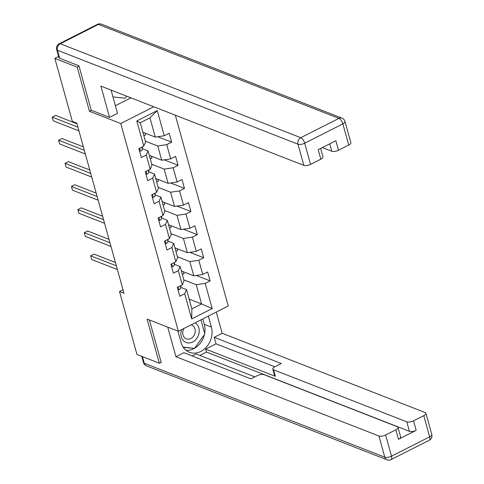 <?xml version="1.0" encoding="UTF-8"?>
<svg xmlns="http://www.w3.org/2000/svg" width="484" height="484" viewBox="0 0 484 484"><rect width="100%" height="100%" fill="white"/><g stroke="black" fill="none" stroke-linecap="round" stroke-linejoin="round"><path stroke-width="0.73" d="M79.025 66.211L77.204 67.137L89.455 111.296L120.746 123.523L178.366 331.286L228.242 305.997L175.323 115.192M120.746 123.523L153.773 106.77M142.889 132.253L155.303 137.099L149.961 117.836L140.257 122.761L145.599 142.024L143.784 146.156L138.86 148.648L141.328 157.542L146.247 155.043L150.191 169.273L145.273 171.766L147.741 180.659L152.66 178.16L156.604 192.39L151.686 194.883L154.148 203.776L159.073 201.283L163.017 215.507L158.099 218.006L160.561 226.893L165.48 224.401L169.43 238.624L164.506 241.123L166.974 250.01L171.893 247.518L175.837 261.747L170.919 264.24L173.387 273.133L178.306 270.635L182.25 284.864L177.332 287.357L179.794 296.25L184.719 293.752L191.7 318.95L212.192 308.556L201.58 303.97L196.238 284.701L183.823 279.855M143.784 146.156L136.797 120.964L157.282 110.57L164.27 135.762L169.188 133.269L171.657 142.163L157.766 136.736M212.192 308.556L205.204 283.364L210.123 280.871L207.66 271.978L202.736 274.476L198.791 260.247L203.716 257.754L201.247 248.861L196.329 251.353L192.384 237.13L197.303 234.631L194.834 225.744L189.916 228.236L185.971 214.013L190.89 211.514L188.427 202.627L183.503 205.119L179.558 190.89L184.477 188.397L182.014 179.503L177.096 182.002L173.151 167.773L178.07 165.28L175.601 156.386L170.683 158.885L166.738 144.655L171.657 142.163M122.996 289.741L119.5 291.513L123.971 293.262L76.793 123.136L72.322 121.387L54.855 58.407L77.204 67.137M150.191 169.273L152.006 165.141L148.062 150.917L142.375 148.691M145.351 141.147L157.766 145.993L161.716 160.222L149.302 155.37M148.062 150.917L146.247 155.043M166.738 144.655L157.766 145.993M170.683 158.885L161.716 160.222M156.604 192.39L158.419 188.258L154.475 174.034L148.788 171.808M151.764 164.264L164.179 169.11L168.123 183.339L155.709 178.487M154.475 174.034L152.66 178.16M173.151 167.773L164.179 169.11M177.096 182.002L168.123 183.339M163.017 215.507L164.832 211.375L160.888 197.151L155.201 194.931M158.177 187.381L170.592 192.227L174.536 206.456L162.122 201.604M160.888 197.151L159.073 201.283M179.558 190.89L170.592 192.227M183.503 205.119L174.536 206.456M169.43 238.624L171.245 234.498L167.295 220.268L161.608 218.048M164.59 210.498L177.005 215.35L180.949 229.573L168.535 224.727M167.295 220.268L165.48 224.401M185.971 214.013L177.005 215.35M189.916 228.236L180.949 229.573M175.837 261.747L177.652 257.615L173.708 243.385L168.021 241.165M170.997 233.615L183.412 238.467L187.356 252.69L174.942 247.844M173.708 243.385L171.893 247.518M192.384 237.13L183.412 238.467M196.329 251.353L187.356 252.69M182.25 284.864L184.065 280.732L180.121 266.502L174.434 264.282M177.41 256.738L189.825 261.584L193.769 275.813L181.355 270.961M180.121 266.502L178.306 270.635M198.791 260.247L189.825 261.584M202.736 274.476L193.769 275.813M191.7 318.95L191.876 308.889L186.534 289.626L180.841 287.399M189.165 299.118L201.58 303.97L191.876 308.889M186.534 289.626L184.719 293.752M205.204 283.364L196.238 284.701M178.366 331.286L147.069 319.065L159.321 363.224L161.136 362.304M159.321 363.224L136.966 354.494L119.5 291.513M58.606 56.501L54.855 58.407M157.282 110.57L149.961 117.836M140.257 122.761L136.797 120.964M164.27 135.762L155.303 137.099M210.123 280.871L196.232 275.444M183.424 271.772L183.956 273.672L182.335 274.495M177.017 248.655L177.543 250.555L175.922 251.377M203.716 257.754L189.819 252.327M170.604 225.532L171.13 227.438L169.515 228.26M197.303 234.631L183.406 229.21M164.191 202.415L164.723 204.321L163.102 205.137M190.89 211.514L176.999 206.087M157.784 179.298L158.31 181.204L156.689 182.02M184.477 188.397L170.586 182.97M151.371 156.181L151.897 158.08L150.282 158.903M178.07 165.28L164.173 159.853M144.958 133.064L145.484 134.963L143.869 135.786M89.455 111.296L91.422 110.298M177.991 289.734L179.001 289.771A4.423 1.718 -15.5 0 0 180.847 287.871L180.822 285.59M115.428 262.467L94.047 254.112L90.677 255.824L116.372 265.861M90.677 255.824L91.7 259.527L117.4 269.564M181.591 329.652A10.848 8.875 111.3 0 0 181.125 331.395A10.848 8.875 111.3 0 0 187.98 342.926A10.848 8.875 111.3 0 0 198.966 333.331A10.848 8.875 111.3 0 0 195.1 322.804M183.95 328.454A7.429 6.074 111.3 0 0 182.879 331.286A7.429 6.074 111.3 0 0 186.286 338.867A7.429 6.074 111.3 0 0 195.094 332.611A7.429 6.074 111.3 0 0 191.688 325.03A7.429 6.074 111.3 0 0 191.089 324.837M200.951 319.839L204.865 333.972L194.483 348.359L183.152 347.131M116.348 92.154A10.848 8.875 111.3 0 0 117.116 92.456M126.59 96.159L125.108 98.21L112.947 96.891M208.332 316.094L211.381 327.081A18.773 15.361 111.3 0 1 206.559 346.931A18.773 15.361 111.3 0 1 189.383 352.261A18.773 15.361 111.3 0 1 181.052 342.46L177.9 331.104M167.73 327.136L175.934 356.72L183.884 352.685L250.948 378.881L257.282 375.669A5.009 1.942 -15.5 0 1 264.01 374.664L397.231 426.7A5.009 1.942 -15.5 0 1 398.011 427.414L400.643 436.895A5.009 1.942 164.5 0 1 398.501 439.284L416.161 430.33A5.009 1.942 164.5 0 1 409.434 431.329L206.468 352.056L199.838 355.413M254.85 376.897L196.074 353.943L192.172 355.921M206.468 352.056L205.646 349.091L216.021 343.828L214.212 337.306L222.168 333.276L425.134 412.549A5.009 1.942 -15.5 0 1 425.914 413.263A5.009 1.942 -15.5 0 1 423.772 415.647L413.53 420.844L416.161 430.33M216.287 312.059L222.168 333.276M175.934 356.72L378.899 435.993A5.009 1.942 -15.5 0 0 385.627 434.995L395.87 429.798A5.009 1.942 -15.5 0 0 398.011 427.414M409.434 431.329L406.802 421.848L273.575 369.812A5.009 1.942 -15.5 0 1 272.794 369.098A5.009 1.942 -15.5 0 1 274.936 366.715L281.277 363.502L214.212 337.306M406.802 421.848A5.009 1.942 -15.5 0 0 413.53 420.844M160.694 362.528L161.263 362.746L149.399 319.972M273.575 369.812L275.384 376.328L205.646 349.091M275.384 376.328A5.009 1.942 164.5 0 1 274.603 375.62L272.794 369.098M274.797 366.787L216.021 343.828M202.808 318.896L204.315 324.322L211.381 327.081M186.062 350.337A18.773 15.361 111.3 0 0 194.399 348.353M194.55 348.262A18.773 15.361 111.3 0 0 204.387 334.632M204.672 333.27A18.773 15.361 111.3 0 0 204.315 324.322M183.333 347.397L193.896 348.298M192.862 348.184L193.733 348.522M111.217 90.151A18.773 15.361 111.3 0 0 111.677 92.311L117.515 113.353L109.559 117.388L100.89 86.116L303.855 165.395L297.981 144.202L57.457 50.257L59.677 58.261L78.904 65.77L91.234 110.225L109.559 117.388M115.386 105.681L130.874 97.828M322.386 147.584L331.758 151.244L329.713 143.875M348.728 145.049L342.853 123.856A5.009 1.942 -15.5 0 0 344.995 121.472L350.87 142.665A5.009 1.942 164.5 0 1 348.728 145.049L338.485 150.246A5.009 1.942 164.5 0 1 331.758 151.244M320.656 148.467L322.967 156.81A5.009 1.942 164.5 0 1 320.825 159.194L310.583 164.391A5.009 1.942 164.5 0 1 303.855 165.395M338.485 150.246L335.854 140.759L318.194 149.713L320.825 159.194M59.677 58.261A5.009 1.942 164.5 0 1 58.897 57.548L56.676 49.543A5.009 1.942 -15.5 0 0 57.457 50.257A5.009 4.096 -68.7 0 1 60.27 43.76L300.788 137.704L338.939 118.362L98.415 24.418L60.27 43.76A5.009 2.124 63.1 0 0 59.242 43.741A5.009 5.009 0 0 0 56.676 49.543M171.578 266.617L172.588 266.654A4.423 1.718 -15.5 0 0 174.44 264.754L174.409 262.467M109.021 239.35L87.634 230.995L84.264 232.707L109.959 242.744M84.264 232.707L85.293 236.41L110.987 246.447M165.165 243.5L166.175 243.537A4.423 1.718 -15.5 0 0 168.027 241.637L167.996 239.35M102.608 216.233L81.221 207.878L77.851 209.584L103.552 219.621M77.851 209.584L78.88 213.293L104.574 223.33M158.758 220.377L159.768 220.42A4.423 1.718 -15.5 0 0 161.614 218.52L161.589 216.233M96.195 193.116L74.808 184.761L71.438 186.467L97.139 196.504M71.438 186.467L72.467 190.176L98.167 200.213M152.345 197.26L153.355 197.297A4.423 1.718 -15.5 0 0 155.207 195.403L155.176 193.116M89.788 169.993L68.401 161.644L65.031 163.35L90.726 173.387M65.031 163.35L66.06 167.053L91.754 177.09M145.932 174.143L146.942 174.179A4.423 1.718 -15.5 0 0 148.794 172.286L148.763 169.999M83.375 146.876L61.988 138.521L58.618 140.233L84.313 150.27M58.618 140.233L59.647 143.936L85.341 153.972M139.519 151.026L140.529 151.062A4.423 1.718 -15.5 0 0 142.381 149.163L142.357 146.876M76.962 123.759L55.575 115.404L52.205 117.116L77.906 127.153M52.205 117.116L53.234 120.818L78.934 130.855M178.142 286.945L178.923 289.771M180.29 285.856L180.847 287.871M398.501 439.284L395.87 429.798M385.627 434.995L391.502 456.182L429.653 436.84L423.772 415.647M142.423 356.629L144.256 363.242L384.78 457.186L378.899 435.993M391.502 456.182A5.009 1.942 164.5 0 1 384.78 457.186A5.009 4.096 -68.7 0 0 387 459.8A5.009 5.009 0 0 0 391.084 459.6A5.009 2.124 -116.9 0 0 391.502 456.182M429.653 436.84A5.009 2.124 63.1 0 1 429.229 440.259A5.009 5.009 0 0 0 431.795 434.457A5.009 1.942 164.5 0 1 429.653 436.84M387 459.8L146.483 365.856A5.009 4.096 -68.7 0 1 144.256 363.242A5.009 1.942 164.5 0 1 143.476 362.528L141.77 356.369M344.995 121.472A5.009 5.009 0 0 0 341.988 118.144A5.009 4.096 -68.7 0 0 338.939 118.362A5.009 2.124 63.1 0 1 342.853 123.856L304.708 143.197L310.583 164.391M304.708 143.197A5.009 2.124 -116.9 0 0 300.788 137.704A5.009 4.096 -68.7 0 0 297.981 144.202A5.009 1.942 -15.5 0 0 304.708 143.197M97.387 24.4A5.009 2.124 -116.9 0 1 98.415 24.418A5.009 4.096 -68.7 0 1 101.471 24.2A5.009 5.009 0 0 0 97.387 24.4L59.242 43.741M171.729 263.828L172.51 266.654M173.877 262.739L174.44 264.754M165.316 240.711L166.097 243.531M167.47 239.622L168.027 241.637M158.903 217.594L159.69 220.414M161.057 216.499L161.614 218.52M152.496 194.477L153.277 197.297M154.644 193.382L155.207 195.403M146.083 171.354L146.864 174.179M148.231 170.265L148.794 172.286M139.67 148.237L140.457 151.062M141.824 147.148L142.381 149.163M391.084 459.6L429.229 440.259M431.795 434.457L425.914 413.263M143.476 362.528A5.009 5.009 0 0 0 146.483 365.856M341.988 118.144L101.471 24.2"/></g></svg>
